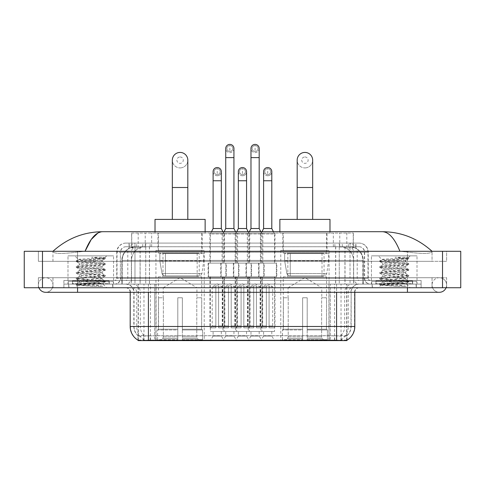 <?xml version="1.0" encoding="UTF-8"?>
<svg xmlns="http://www.w3.org/2000/svg" width="485" height="485" viewBox="0 0 485 485"><rect width="100%" height="100%" fill="white"/><g stroke="black" fill="none" stroke-linecap="round" stroke-linejoin="round"><path stroke-width="0.36" stroke-dasharray="2.42 1.82" d="M329.072 250.381L280.773 250.381L329.072 250.381L329.072 340.597L280.773 340.597L329.072 340.597M280.773 250.381L280.773 340.597M204.227 250.381L155.927 250.381L204.227 250.381L204.227 340.597L155.927 340.597L204.227 340.597M155.927 250.381L155.927 340.597M213.109 331.485L221.312 331.485L213.109 331.485L213.109 336.044L221.312 336.044L224.046 340.597L210.375 340.597L224.046 340.597M221.312 331.485L221.312 336.044L213.109 336.044L210.375 340.597M238.353 331.485L246.556 331.485L238.353 331.485L238.353 336.044L246.556 336.044L249.29 340.597L235.619 340.597L249.29 340.597M246.556 331.485L246.556 336.044L238.353 336.044L235.619 340.597M263.597 331.485L271.8 331.485L263.597 331.485L263.597 336.044L271.8 336.044L274.534 340.597L260.863 340.597L274.534 340.597M271.8 331.485L271.8 336.044L263.597 336.044L260.863 340.597M225.731 331.485L233.934 331.485L225.731 331.485L225.731 336.044L233.934 336.044L236.668 340.597L222.997 340.597L236.668 340.597M233.934 331.485L233.934 336.044L225.731 336.044L222.997 340.597M250.975 331.485L259.178 331.485L250.975 331.485L250.975 336.044L259.178 336.044L261.912 340.597L248.241 340.597L261.912 340.597M259.178 331.485L259.178 336.044L250.975 336.044L248.241 340.597M274.989 233.067L260.409 233.067L274.989 233.067L274.989 263.143L260.409 263.143L274.989 263.143M260.409 233.067L260.409 263.143M249.745 233.067L235.164 233.067L249.745 233.067L249.745 263.143L235.164 263.143L249.745 263.143M235.164 233.067L235.164 263.143M224.5 233.067L209.92 233.067L224.5 233.067L224.5 263.143L209.92 263.143L224.5 263.143M209.92 233.067L209.92 263.143M262.834 233.067L247.32 233.067L262.834 233.067L262.834 263.143L247.32 263.143L262.834 263.143M247.32 233.067L247.32 263.143M237.589 233.067L222.075 233.067L237.589 233.067L237.589 263.143L222.075 263.143L237.589 263.143M222.075 233.067L222.075 263.143M226.325 263.143L208.101 263.143L226.325 263.143L226.325 276.808L208.101 276.808L226.325 276.808M208.101 263.143L208.101 276.808M251.569 263.143L233.34 263.143L251.569 263.143L251.569 276.808L233.34 276.808L251.569 276.808M233.34 263.143L233.34 276.808M276.808 263.143L258.584 263.143L276.808 263.143L276.808 276.808L258.584 276.808L276.808 276.808M258.584 263.143L258.584 276.808M238.947 263.143L220.723 263.143L238.947 263.143L238.947 276.808L220.723 276.808L238.947 276.808M220.723 263.143L220.723 276.808M264.186 263.143L245.962 263.143L264.186 263.143L264.186 276.808L245.962 276.808L264.186 276.808M245.962 263.143L245.962 276.808M274.534 276.808L260.863 276.808L274.534 276.808L274.534 331.485L260.863 331.485L274.534 331.485M260.863 276.808L260.863 331.485M249.29 276.808L235.619 276.808L249.29 276.808L249.29 331.485L235.619 331.485L249.29 331.485M235.619 276.808L235.619 331.485M224.046 276.808L210.375 276.808L224.046 276.808L224.046 331.485L210.375 331.485L224.046 331.485M210.375 276.808L210.375 331.485M261.912 276.808L248.241 276.808L261.912 276.808L261.912 331.485L248.241 331.485L261.912 331.485M248.241 276.808L248.241 331.485M236.668 276.808L222.997 276.808L236.668 276.808L236.668 331.485L222.997 331.485L236.668 331.485M222.997 276.808L222.997 331.485M349.115 246.738L344.677 246.738L351.486 246.901C353.201 247.417 353.783 247.738 353.232 247.877L346.805 247.877L343.144 247.095L335.596 246.756L149.404 246.756L141.856 247.095L138.195 247.877L131.768 247.877L131.562 233.067L353.438 233.067L131.562 233.067M350.703 246.792A13.671 13.671 0 0 1 363.144 260.409L363.144 284.101L121.856 284.101L363.144 284.101M131.562 247.793L134.297 246.792L140.323 246.738L135.885 246.738M134.297 246.792A13.671 13.671 0 0 0 121.856 260.409L122.135 284.101M346.842 340.597L138.158 340.597M138.158 340.276L138.158 284.101L346.842 284.101L138.158 284.101M202.178 233.067L157.977 233.067L202.178 233.067L202.178 250.381L157.977 250.381L202.178 250.381M157.977 233.067L157.977 250.381M327.023 233.067L282.822 233.067L327.023 233.067L327.023 250.381L282.822 250.381L327.023 250.381M282.822 233.067L282.822 250.381M353.438 233.067L353.232 247.877L353.232 233.067M140.323 246.738L344.677 246.738M112.872 284.101L68.676 284.101L112.872 284.101L112.872 287.744L68.676 287.744L112.872 287.744M68.676 284.101L68.676 287.744M416.324 284.101L372.128 284.101L416.324 284.101L416.324 287.744L372.128 287.744L416.324 287.744M372.128 284.101L372.128 287.744M113.326 281.367L68.221 281.367L113.326 281.367L113.326 284.101L68.221 284.101L113.326 284.101M68.221 281.367L68.221 284.101M416.779 281.367L371.674 281.367L416.779 281.367L416.779 284.101L371.674 284.101L416.779 284.101M371.674 281.367L371.674 284.101M148.41 335.765L336.59 335.765C342.295 336.432 345.744 336.432 346.933 335.765A12.301 12.301 0 0 0 351.17 326.472L154.679 326.472L154.679 340.185C149.453 340.458 145.93 340.397 144.118 340.003L137.934 340.052L138.067 335.765C139.25 336.432 142.693 336.432 148.41 335.765L148.41 292.303L133.83 292.303L354.814 292.303A4.559 4.559 0 0 1 359.373 287.744L125.627 287.744L359.373 287.744M354.814 326.472L354.535 326.472A15.944 15.708 90 0 1 347.066 340.052L340.882 340.003C339.082 340.397 335.559 340.458 330.321 340.185L330.321 326.472L130.465 326.472A15.944 15.708 -90 0 0 137.934 340.052L138.067 340.234M347.066 340.058L347.066 335.499A12.301 12.113 90 0 0 350.946 326.472L351.17 292.303A8.203 8.203 0 0 1 359.373 284.101L125.627 284.101L359.373 284.101M138.067 335.765A12.301 12.301 0 0 1 133.83 326.472L133.83 292.303C133.345 287.32 130.611 284.586 125.627 284.101M375.772 284.101L412.68 284.101L375.772 284.101L375.772 281.367L412.68 281.367L375.772 281.367M412.68 284.101L412.68 281.367M72.32 284.101L109.228 284.101L72.32 284.101L72.32 281.367L109.228 281.367L72.32 281.367M109.228 284.101L109.228 281.367M421.107 284.101L63.893 284.101L421.107 284.101L421.107 287.744L63.893 287.744L421.107 287.744L421.107 284.101L407.442 284.101L421.107 284.101L421.107 287.744L421.107 280.457L63.893 280.457L421.107 280.457L421.107 284.101M330.321 340.185L154.679 340.185M347.066 335.499L340.882 335.42C339.082 336.008 335.565 336.099 330.321 335.693L154.679 335.693C149.447 336.099 145.924 336.008 144.118 335.42L137.934 335.499A12.301 12.113 -90 0 1 134.054 326.472L351.17 326.472L351.17 292.303L130.186 292.303L154.679 292.303L154.679 287.744M63.893 287.744L63.893 284.101L63.893 287.744L63.893 284.101L407.442 284.101L63.893 284.101L63.893 287.744L407.442 287.744L63.893 287.744M129.046 243.094L355.954 243.094L129.046 243.094L129.046 246.738L355.954 246.738L129.046 246.738M359.142 246.738L125.857 246.738L359.142 246.738A5.468 5.468 0 0 1 364.611 252.206L364.611 278.178L116.746 278.178A2.279 2.279 0 0 1 114.466 280.457L370.534 280.457L114.466 280.457M125.857 243.094L359.142 243.094L125.857 243.094A9.112 9.112 0 0 0 116.746 252.206L364.611 252.206L120.389 252.206L120.389 278.178A5.923 5.923 0 0 1 114.466 284.101L370.534 284.101L114.466 284.101M359.142 243.094A9.112 9.112 0 0 1 368.254 252.206L368.254 278.178L339.264 278.178L339.264 280.457M412.45 280.457L376.002 280.457L412.45 280.457L412.45 284.101L376.002 284.101L412.45 284.101M376.002 280.457L376.002 284.101M108.998 280.457L72.55 280.457L108.998 280.457L108.998 284.101L72.55 284.101L108.998 284.101M72.55 280.457L72.55 284.101M63.893 280.457L63.893 284.101L63.893 280.457M68.9 284.101L112.641 284.101L68.9 284.101L68.9 287.744L112.641 287.744L68.9 287.744M112.641 284.101L112.641 287.744M109.452 284.101L72.089 284.101L109.452 284.101A0.455 0.455 0 0 1 108.998 283.646L72.55 283.646L108.998 283.646L108.998 280.912A0.455 0.455 0 0 1 109.452 280.457L72.089 280.457L109.452 280.457M72.089 284.101A0.455 0.455 0 0 0 72.55 283.646L72.55 280.912A0.455 0.455 0 0 0 72.089 280.457M113.557 280.457L113.557 255.85L113.557 284.101L67.991 284.101L67.991 255.85L113.557 255.85L67.991 255.85L113.557 255.85L67.991 255.85L67.991 280.457L113.557 280.457L67.991 280.457M102.759 286.32L85.663 283.185L102.438 283.464C103.566 284.119 76.775 284.731 77.273 285.295L93.296 286.32L102.759 286.32L83.511 284.95L76.248 283.986L105.293 281.088L76.248 278.196L105.293 275.304L76.248 272.412L105.293 269.514L76.248 266.623L105.293 263.731L76.248 260.839L78.509 259.536C77.345 258.875 105.403 258.269 104.869 257.699L101.711 257.274L91.592 257.274C98.631 258.184 102.141 259.226 102.129 260.409L89.968 260.409L78.509 259.536L74.823 255.85L106.718 255.85L74.823 255.85M76.327 260.748L105.293 257.941L104.851 257.638L106.718 255.85M100.916 283.185C96.236 282.361 78.722 281.549 79.382 280.73C78.685 279.766 102.862 278.796 102.165 277.832C102.862 276.874 78.685 275.904 79.382 274.94C78.685 273.976 102.862 273.013 102.165 272.049C102.862 271.085 78.685 270.115 79.382 269.157C78.685 268.193 102.862 267.223 102.165 266.259L102.165 267.708L105.215 269.424M93.296 286.32L76.248 284.707L105.293 281.815L76.248 278.917L105.293 276.026L76.248 273.134L105.215 270.327L102.165 272.049L102.165 273.498C102.862 272.534 78.685 271.564 79.382 270.6C78.685 269.636 102.862 268.672 102.165 267.708C102.862 266.744 78.685 265.78 79.382 264.816L76.327 266.532M105.215 270.327L98.037 269.278L83.511 268.308L76.248 267.344L105.215 264.543L102.165 266.259C102.862 265.301 78.685 264.331 79.382 263.367L79.382 264.816C78.685 263.852 102.862 262.882 102.165 261.924L105.215 263.64M105.215 264.543L98.037 263.488L76.327 261.651L79.382 263.367C78.685 262.403 102.862 261.439 102.165 260.475L102.165 261.924C101.377 261.421 97.315 260.918 89.968 260.409M105.215 276.117L102.165 277.832L102.165 279.281C102.862 278.317 78.685 277.353 79.382 276.389C78.685 275.425 102.862 274.455 102.165 273.498L105.215 275.213M76.327 267.435L79.485 269.272L79.382 270.6L76.327 272.321M85.663 283.185C81.68 282.858 79.582 282.519 79.382 282.173C78.685 281.209 102.862 280.245 102.165 279.281L105.215 280.997M76.327 273.225L79.485 275.056L79.382 276.389L76.327 278.105M76.327 279.008L79.485 280.845L79.382 282.173L76.327 283.895M76.327 261.651L83.511 260.597L105.215 258.754L102.129 260.409M105.215 281.9L102.408 283.537L106.718 287.744L74.823 287.744L106.718 287.744M76.327 284.798L77.297 285.356L74.823 287.744M105.215 257.856L101.711 257.274M105.215 258.754L91.592 257.274M372.359 284.101L416.1 284.101L372.359 284.101L372.359 287.744L416.1 287.744L372.359 287.744M416.1 284.101L416.1 287.744M412.911 284.101L375.548 284.101L412.911 284.101A0.455 0.455 0 0 1 412.45 283.646L376.002 283.646L412.45 283.646L412.45 280.912A0.455 0.455 0 0 1 412.911 280.457L375.548 280.457L412.911 280.457M375.548 284.101A0.455 0.455 0 0 0 376.002 283.646L376.002 280.912A0.455 0.455 0 0 0 375.548 280.457M417.009 280.457L417.009 255.85L417.009 284.101L371.443 284.101L371.443 255.85L417.009 255.85L371.443 255.85L417.009 255.85L371.443 255.85L371.443 280.457L417.009 280.457L371.443 280.457M406.212 286.32L389.115 283.185L405.89 283.464C407.024 284.119 380.228 284.731 380.725 285.295L396.748 286.32L406.212 286.32L386.963 284.95L379.707 283.986L408.752 281.088L379.707 278.196L408.752 275.304L379.707 272.412L408.752 269.514L379.707 266.623L408.752 263.731L379.707 260.839L381.962 259.536C380.798 258.875 408.855 258.269 408.328 257.699L405.163 257.274L395.051 257.274C402.083 258.184 405.593 259.226 405.581 260.409L393.42 260.409L381.962 259.536L378.282 255.85L410.177 255.85L378.282 255.85M379.785 260.748L408.752 257.941L408.303 257.638L410.177 255.85M404.369 283.185C399.688 282.361 382.18 281.549 382.835 280.73C382.138 279.766 406.315 278.796 405.618 277.832C406.315 276.874 382.138 275.904 382.835 274.94C382.138 273.976 406.315 273.013 405.618 272.049C406.315 271.085 382.138 270.115 382.835 269.157C382.138 268.193 406.315 267.223 405.618 266.259L405.618 267.708L408.673 269.424M396.748 286.32L379.707 284.707L408.752 281.815L379.707 278.917L408.752 276.026L379.707 273.134L408.673 270.327L405.618 272.049L405.618 273.498C406.315 272.534 382.138 271.564 382.835 270.6C382.138 269.636 406.315 268.672 405.618 267.708C406.315 266.744 382.138 265.78 382.835 264.816L379.785 266.532M408.673 270.327L401.489 269.278L386.963 268.308L379.707 267.344L408.673 264.543L405.618 266.259C406.315 265.301 382.138 264.331 382.835 263.367L382.835 264.816C382.138 263.852 406.315 262.882 405.618 261.924L408.673 263.64M408.673 264.543L401.489 263.488L379.785 261.651L382.835 263.367C382.138 262.403 406.315 261.439 405.618 260.475L405.618 261.924C404.836 261.421 400.768 260.918 393.42 260.409M408.673 276.117L405.618 277.832L405.618 279.281C406.315 278.317 382.138 277.353 382.835 276.389C382.138 275.425 406.315 274.455 405.618 273.498L408.673 275.213M379.785 267.435L382.938 269.272L382.835 270.6L379.785 272.321M389.115 283.185C385.132 282.858 383.041 282.519 382.835 282.173C382.138 281.209 406.315 280.245 405.618 279.281L408.673 280.997M379.785 273.225L382.938 275.056L382.835 276.389L379.785 278.105M379.785 279.008L382.938 280.845L382.835 282.173L379.785 283.895M379.785 261.651L386.963 260.597L408.673 258.754L405.581 260.409M408.673 281.9L405.86 283.537L410.177 287.744L378.282 287.744L410.177 287.744M379.785 284.798L380.755 285.356L378.282 287.744M408.673 257.856L405.163 257.274M408.673 258.754L395.051 257.274M180.081 167.913A7.748 7.748 0 0 0 187.822 160.165A7.748 7.748 0 0 1 180.081 167.913A7.748 7.748 0 0 0 187.822 160.165A7.748 7.748 0 0 0 180.081 152.423A7.748 7.748 0 0 0 172.333 160.165A7.748 7.748 0 0 0 180.081 167.913A7.748 7.748 0 0 1 172.333 160.165M180.081 156.976A3.189 3.189 0 0 1 183.269 160.165A3.189 3.189 0 0 1 180.081 163.354A3.189 3.189 0 0 1 176.886 160.165A3.189 3.189 0 0 1 180.081 156.976M172.333 219.402L187.822 219.402L172.333 219.402M163.221 297.766L163.221 287.744L196.934 287.744L180.081 277.614L163.221 287.744L196.934 287.744L196.934 297.766M196.783 336.923L196.783 297.766L196.783 336.923L197.456 338.53L199.535 340.597L182.354 340.597L201.645 340.597L182.354 340.597L182.354 339.688L202.56 339.688L182.354 339.688L182.354 329.939L202.56 329.939L182.354 329.939L182.354 329.206L201.827 329.206L182.354 329.206L182.354 340.597L201.645 340.597L202.56 339.688L202.56 329.939L201.602 329.206L201.718 297.766L201.602 329.206L202.56 329.939L202.56 339.688L201.645 340.597L199.535 340.597L197.456 338.53L196.783 336.923L182.354 336.923L182.354 340.597L182.354 297.766L182.354 336.923L196.783 336.923M177.801 297.766L182.354 297.766L177.801 297.766L177.801 329.206L158.553 329.206L177.801 329.206L177.801 297.766L177.801 336.923L177.801 297.766L182.354 297.766L182.354 329.206L182.354 297.766L177.801 297.766M163.372 297.766L163.372 336.923L162.699 338.53L160.62 340.597L177.801 340.597L177.801 336.923L177.801 340.597L158.51 340.597L177.801 340.597L177.801 339.688L177.801 340.597L158.51 340.597L157.595 339.688L177.801 339.688L157.595 339.688L157.595 329.939L177.801 329.939L177.801 339.688L177.801 329.939L157.595 329.939L158.328 329.206L177.801 329.206L177.801 329.939L177.801 329.206L158.328 329.206L158.553 297.766L158.553 329.206L157.595 329.939L157.595 339.688L158.51 340.597L160.62 340.597L162.699 338.53L163.372 336.923L163.372 297.766L158.437 297.766L163.372 297.766M158.437 276.808L201.718 276.808L158.437 276.808L158.437 297.766M201.718 276.808L201.718 297.766M162.99 253.115L197.165 253.115L162.99 253.115L162.99 276.808L197.165 276.808L162.99 276.808M197.165 253.115L197.165 276.808M158.437 233.067L201.718 233.067L158.437 233.067L158.437 253.115L201.718 253.115L158.437 253.115M201.718 233.067L201.718 253.115M155.018 231.703L155.018 233.067L205.137 233.067L155.018 233.067M205.137 231.703L205.137 233.067M155.018 219.402L205.137 219.402M201.602 297.766L196.783 297.766L201.602 297.766M203.773 253.57L159.832 253.57L203.773 253.57L203.773 260.863L159.832 260.863L159.832 253.57L159.832 260.863L162.026 273.558C162.566 275.122 163.7 275.904 165.415 275.898L199.214 275.898L165.415 275.898L165.421 253.57L165.415 275.898C163.706 275.904 162.572 275.128 162.026 273.558L159.832 260.863L203.773 260.863L201.924 273.558L162.026 273.558L201.924 273.558C200.748 275.529 199.844 276.311 199.22 275.898L199.214 253.57L165.421 253.57L199.214 253.57M304.919 167.913A7.748 7.748 0 0 0 312.667 160.165A7.748 7.748 0 0 1 304.919 167.913A7.748 7.748 0 0 0 312.667 160.165A7.748 7.748 0 0 0 304.919 152.423A7.748 7.748 0 0 0 297.178 160.165A7.748 7.748 0 0 0 304.919 167.913A7.748 7.748 0 0 1 297.178 160.165M304.919 156.976A3.189 3.189 0 0 1 308.114 160.165A3.189 3.189 0 0 1 304.919 163.354A3.189 3.189 0 0 1 301.731 160.165A3.189 3.189 0 0 1 304.919 156.976M297.178 219.402L312.667 219.402L297.178 219.402M288.066 297.766L288.066 287.744L321.779 287.744L304.919 277.614L288.066 287.744L321.779 287.744L321.779 297.766M321.628 336.923L321.628 297.766L321.628 336.923L322.301 338.53L324.38 340.597L307.199 340.597L326.49 340.597L307.199 340.597L307.199 339.688L327.405 339.688L307.199 339.688L307.199 329.939L327.405 329.939L307.199 329.939L307.199 329.206L326.672 329.206L307.199 329.206L307.199 340.597L326.49 340.597L327.405 339.688L327.405 329.939L326.447 329.206L326.563 297.766L326.447 329.206L327.405 329.939L327.405 339.688L326.49 340.597L324.38 340.597L322.301 338.53L321.628 336.923L307.199 336.923L307.199 340.597L307.199 297.766L307.199 336.923L321.628 336.923M302.646 297.766L307.199 297.766L302.646 297.766L302.646 329.206L283.398 329.206L302.646 329.206L302.646 297.766L302.646 336.923L302.646 297.766L307.199 297.766L307.199 329.206L307.199 297.766L302.646 297.766M288.217 297.766L288.217 336.923L287.544 338.53L285.465 340.597L302.646 340.597L302.646 336.923L302.646 340.597L283.355 340.597L302.646 340.597L302.646 339.688L302.646 340.597L283.355 340.597L282.44 339.688L302.646 339.688L282.44 339.688L282.44 329.939L302.646 329.939L302.646 339.688L302.646 329.939L282.44 329.939L283.173 329.206L302.646 329.206L302.646 329.939L302.646 329.206L283.173 329.206L283.398 297.766L283.398 329.206L282.44 329.939L282.44 339.688L283.355 340.597L285.465 340.597L287.544 338.53L288.217 336.923L288.217 297.766L283.282 297.766L288.217 297.766M283.282 276.808L326.563 276.808L283.282 276.808L283.282 297.766M326.563 276.808L326.563 297.766M287.835 253.115L322.01 253.115L287.835 253.115L287.835 276.808L322.01 276.808L287.835 276.808M322.01 253.115L322.01 276.808M283.282 233.067L326.563 233.067L283.282 233.067L283.282 253.115L326.563 253.115L283.282 253.115M326.563 233.067L326.563 253.115M279.863 231.703L279.863 233.067L329.982 233.067L279.863 233.067M329.982 231.703L329.982 233.067M279.863 219.402L329.982 219.402M326.447 297.766L321.628 297.766L326.447 297.766M328.618 253.57L284.671 253.57L328.618 253.57L328.618 260.863L284.671 260.863L284.671 253.57L284.671 260.863L286.871 273.558C287.411 275.122 288.545 275.904 290.26 275.898L324.059 275.898L290.26 275.898L290.266 253.57L290.26 275.898C288.545 275.904 287.417 275.128 286.871 273.558L284.671 260.863L328.618 260.863L326.769 273.558L286.871 273.558L326.769 273.558C325.593 275.529 324.689 276.311 324.065 275.898L324.059 253.57L290.266 253.57L324.059 253.57M229.835 151.465A2.965 2.965 0 0 1 226.871 148.501A2.965 2.965 0 0 1 229.835 145.542A2.965 2.965 0 0 1 232.794 148.501A2.965 2.965 0 0 1 229.835 151.465A2.965 2.965 0 0 1 226.871 148.501A2.965 2.965 0 0 1 229.835 145.542A2.965 2.965 0 0 1 232.794 148.501A2.965 2.965 0 0 1 229.835 151.465L229.835 145.542A2.965 2.965 0 0 1 232.794 148.501A2.965 2.965 0 0 1 229.835 151.465M237.123 276.808L222.542 276.808L237.123 276.808L237.123 327.842L231.2 327.842L231.2 285.92L228.465 285.92L228.465 327.842L222.542 327.842L228.465 327.842L222.997 327.842L228.465 327.842L228.465 326.017L224.822 326.017L224.822 286.835L228.465 286.835L228.465 285.92L231.2 285.92L231.2 286.835L231.2 285.92L228.465 285.92L228.465 327.842L228.465 285.92L231.2 285.92L231.2 327.842L231.2 286.835L234.843 286.835L231.2 286.835L231.2 327.842L237.123 327.842M222.542 276.808L222.542 327.842M236.668 327.842L231.2 327.842L236.668 327.842L234.843 326.017L231.2 326.017L234.843 326.017L234.843 286.835L229.835 283.822L224.822 286.835L228.465 286.835L228.465 326.017L224.822 326.017L222.997 327.842M224.137 231.703L222.997 233.982L236.668 233.982L236.668 263.143L222.997 263.143L236.668 263.143M235.528 231.703L236.668 233.982L222.997 233.982L222.997 263.143M233.934 148.501A4.098 4.098 0 0 1 229.575 152.593A4.098 4.098 0 0 1 225.731 148.501A4.098 4.098 0 0 1 229.835 144.403A4.098 4.098 0 0 1 233.934 148.501A4.098 4.098 0 0 1 229.835 152.605A4.098 4.098 0 0 1 225.731 148.501M221.178 276.808L238.493 276.808L221.178 276.808L221.178 263.143L221.178 276.808M238.493 263.143L221.178 263.143L238.493 263.143L238.493 276.808L238.493 263.143M233.934 228.514L225.731 228.514M255.074 151.465A2.965 2.965 0 0 1 252.115 148.501A2.965 2.965 0 0 1 255.074 145.542A2.965 2.965 0 0 1 258.038 148.501A2.965 2.965 0 0 1 255.074 151.465A2.965 2.965 0 0 1 252.115 148.501A2.965 2.965 0 0 1 255.074 145.542A2.965 2.965 0 0 1 258.038 148.501A2.965 2.965 0 0 1 255.074 151.465L255.074 145.542A2.965 2.965 0 0 1 258.038 148.501A2.965 2.965 0 0 1 255.074 151.465M262.367 276.808L247.786 276.808L262.367 276.808L262.367 327.842L256.444 327.842L256.444 285.92L253.71 285.92L253.71 327.842L247.786 327.842L253.71 327.842L248.241 327.842L253.71 327.842L253.71 326.017L250.066 326.017L250.066 286.835L253.71 286.835L253.71 285.92L256.444 285.92L256.444 286.835L256.444 285.92L253.71 285.92L253.71 327.842L253.71 285.92L256.444 285.92L256.444 327.842L256.444 286.835L260.087 286.835L256.444 286.835L256.444 327.842L262.367 327.842M247.786 276.808L247.786 327.842M261.912 327.842L256.444 327.842L261.912 327.842L260.087 326.017L256.444 326.017L260.087 326.017L260.087 286.835L255.074 283.822L250.066 286.835L253.71 286.835L253.71 326.017L250.066 326.017L248.241 327.842M249.381 231.703L248.241 233.982L261.912 233.982L261.912 263.143L248.241 263.143L261.912 263.143M260.772 231.703L261.912 233.982L248.241 233.982L248.241 263.143M259.178 148.501A4.098 4.098 0 0 1 254.819 152.593A4.098 4.098 0 0 1 250.975 148.501A4.098 4.098 0 0 1 255.074 144.403A4.098 4.098 0 0 1 259.178 148.501A4.098 4.098 0 0 1 255.074 152.605A4.098 4.098 0 0 1 250.975 148.501M246.416 276.808L263.731 276.808L246.416 276.808L246.416 263.143L246.416 276.808M263.731 263.143L246.416 263.143L263.731 263.143L263.731 276.808L263.731 263.143M259.178 228.514L250.975 228.514M217.213 174.612A2.965 2.965 0 0 1 214.249 171.648A2.965 2.965 0 0 1 217.213 168.689A2.965 2.965 0 0 1 220.172 171.648A2.965 2.965 0 0 1 217.213 174.612A2.965 2.965 0 0 1 214.249 171.648A2.965 2.965 0 0 1 217.213 168.689A2.965 2.965 0 0 1 220.172 171.648A2.965 2.965 0 0 1 217.213 174.612L217.213 168.689A2.965 2.965 0 0 1 220.172 171.648A2.965 2.965 0 0 1 217.213 174.612M224.5 276.808L209.92 276.808L224.5 276.808L224.5 327.842L218.577 327.842L218.577 285.92L215.843 285.92L215.843 327.842L209.92 327.842L215.843 327.842L210.375 327.842L215.843 327.842L215.843 326.017L212.2 326.017L212.2 286.835L215.843 286.835L215.843 285.92L218.577 285.92L218.577 286.835L218.577 285.92L215.843 285.92L215.843 327.842L215.843 285.92L218.577 285.92L218.577 327.842L218.577 286.835L222.227 286.835L218.577 286.835L218.577 327.842L224.5 327.842M209.92 276.808L209.92 327.842M224.046 327.842L218.577 327.842L224.046 327.842L222.227 326.017L218.577 326.017L222.227 326.017L222.227 286.835L217.213 283.822L212.2 286.835L215.843 286.835L215.843 326.017L212.2 326.017L210.375 327.842M211.515 231.703L210.375 233.982L224.046 233.982L224.046 263.143L210.375 263.143L224.046 263.143M222.906 231.703L224.046 233.982L210.375 233.982L210.375 263.143M217.213 175.752A4.098 4.098 0 0 0 221.312 171.648A4.098 4.098 0 0 1 216.953 175.74A4.098 4.098 0 0 1 213.109 171.648A4.098 4.098 0 0 1 217.213 167.549A4.098 4.098 0 0 1 221.312 171.648A4.098 4.098 0 0 1 217.213 175.752A4.098 4.098 0 0 1 213.109 171.648M208.556 276.808L225.871 276.808L208.556 276.808L208.556 263.143L208.556 276.808M225.871 263.143L208.556 263.143L225.871 263.143L225.871 276.808L225.871 263.143M221.312 228.514L213.109 228.514M242.451 174.612A2.965 2.965 0 0 1 239.493 171.648A2.965 2.965 0 0 1 242.451 168.689A2.965 2.965 0 0 1 245.416 171.648A2.965 2.965 0 0 1 242.451 174.612A2.965 2.965 0 0 1 239.493 171.648A2.965 2.965 0 0 1 242.451 168.689A2.965 2.965 0 0 1 245.416 171.648A2.965 2.965 0 0 1 242.451 174.612L242.451 168.689A2.965 2.965 0 0 1 245.416 171.648A2.965 2.965 0 0 1 242.451 174.612M249.745 276.808L235.164 276.808L249.745 276.808L249.745 327.842L243.822 327.842L243.822 285.92L241.087 285.92L241.087 327.842L235.164 327.842L241.087 327.842L235.619 327.842L241.087 327.842L241.087 326.017L237.444 326.017L237.444 286.835L241.087 286.835L241.087 285.92L243.822 285.92L243.822 286.835L243.822 285.92L241.087 285.92L241.087 327.842L241.087 285.92L243.822 285.92L243.822 327.842L243.822 286.835L247.465 286.835L243.822 286.835L243.822 327.842L249.745 327.842M235.164 276.808L235.164 327.842M249.29 327.842L243.822 327.842L249.29 327.842L247.465 326.017L243.822 326.017L247.465 326.017L247.465 286.835L242.451 283.822L237.444 286.835L241.087 286.835L241.087 326.017L237.444 326.017L235.619 327.842M236.759 231.703L235.619 233.982L249.29 233.982L249.29 263.143L235.619 263.143L249.29 263.143M248.15 231.703L249.29 233.982L235.619 233.982L235.619 263.143M242.451 175.752A4.098 4.098 0 0 0 246.556 171.648A4.098 4.098 0 0 1 242.197 175.74A4.098 4.098 0 0 1 238.353 171.648A4.098 4.098 0 0 1 242.451 167.549A4.098 4.098 0 0 1 246.556 171.648A4.098 4.098 0 0 1 242.451 175.752A4.098 4.098 0 0 1 238.353 171.648M233.8 276.808L251.109 276.808L233.8 276.808L233.8 263.143L233.8 276.808M251.109 263.143L233.8 263.143L251.109 263.143L251.109 276.808L251.109 263.143M246.556 228.514L238.353 228.514M267.696 174.612A2.965 2.965 0 0 1 264.737 171.648A2.965 2.965 0 0 1 267.696 168.689A2.965 2.965 0 0 1 270.66 171.648A2.965 2.965 0 0 1 267.696 174.612A2.965 2.965 0 0 1 264.737 171.648A2.965 2.965 0 0 1 267.696 168.689A2.965 2.965 0 0 1 270.66 171.648A2.965 2.965 0 0 1 267.696 174.612L267.696 168.689A2.965 2.965 0 0 1 270.66 171.648A2.965 2.965 0 0 1 267.696 174.612M274.989 276.808L260.409 276.808L274.989 276.808L274.989 327.842L269.066 327.842L269.066 285.92L266.332 285.92L266.332 327.842L260.409 327.842L266.332 327.842L260.863 327.842L266.332 327.842L266.332 326.017L262.682 326.017L262.682 286.835L266.332 286.835L266.332 285.92L269.066 285.92L269.066 286.835L269.066 285.92L266.332 285.92L266.332 327.842L266.332 285.92L269.066 285.92L269.066 327.842L269.066 286.835L272.709 286.835L269.066 286.835L269.066 327.842L274.989 327.842M260.409 276.808L260.409 327.842M274.528 327.842L269.066 327.842L274.528 327.842L272.709 326.017L269.066 326.017L272.709 326.017L272.709 286.835L267.696 283.822L262.682 286.835L266.332 286.835L266.332 326.017L262.682 326.017L260.863 327.842M262.003 231.703L260.863 233.982L274.534 233.982L274.534 263.143L260.863 263.143L274.534 263.143M273.394 231.703L274.534 233.982L260.863 233.982L260.863 263.143M267.696 175.752A4.098 4.098 0 0 0 271.8 171.648A4.098 4.098 0 0 1 267.441 175.74A4.098 4.098 0 0 1 263.597 171.648A4.098 4.098 0 0 1 267.696 167.549A4.098 4.098 0 0 1 271.8 171.648A4.098 4.098 0 0 1 267.696 175.752A4.098 4.098 0 0 1 263.597 171.648M259.038 276.808L276.353 276.808L259.038 276.808L259.038 263.143L259.038 276.808M276.353 263.143L259.038 263.143L276.353 263.143L276.353 276.808L276.353 263.143M271.8 228.514L263.597 228.514M407.442 287.744L407.442 277.723L407.442 287.744L407.442 277.723L77.558 277.723L439.337 277.723A7.293 7.293 0 0 1 446.091 287.744A7.293 7.293 0 0 0 446.624 285.01A7.293 7.293 0 0 1 446.091 287.744A7.293 7.293 0 0 0 439.337 277.723A7.293 7.293 0 0 0 432.044 285.01A7.293 7.293 0 0 1 439.337 277.723L407.442 277.723L446.624 277.723L446.624 287.744L52.956 287.744L446.624 287.744L446.624 277.723L38.376 277.723L38.376 287.744L407.442 287.744L38.376 287.744L38.376 277.723L407.442 277.723L407.442 292.303L407.442 285.01L407.442 292.303L77.558 292.303L77.558 277.723L52.956 277.723L77.558 277.723L77.558 287.744M77.558 292.303L45.663 292.303A7.293 7.293 0 0 0 52.956 285.01A7.293 7.293 0 0 0 45.663 277.723A7.293 7.293 0 0 0 38.909 287.744A7.293 7.293 0 0 1 38.376 285.01A7.293 7.293 0 0 0 38.909 287.744M45.663 292.303A7.293 7.293 0 0 0 52.956 285.01A7.293 7.293 0 0 1 45.663 292.303A7.293 7.293 0 0 0 52.956 285.01A7.293 7.293 0 0 0 45.663 277.723A7.293 7.293 0 0 0 38.376 285.01M407.442 292.303L439.337 292.303A7.293 7.293 0 0 1 432.044 285.01A7.293 7.293 0 0 0 439.337 292.303A7.293 7.293 0 0 1 432.044 285.01M371.443 284.101L417.009 284.101M67.991 284.101L113.557 284.101M135.588 246.738L349.582 246.738L135.588 246.738A13.671 13.671 0 0 0 121.917 260.409L140.141 260.409L140.141 284.101L121.917 284.101L363.253 284.101L140.141 284.101M349.582 246.738A13.671 13.671 0 0 1 363.253 260.409L363.253 284.101M432.044 251.297C417.773 238.408 401.198 231.872 382.319 231.703L102.681 231.703C83.875 231.848 67.294 238.377 52.956 251.297L52.956 251.703C54.411 253.891 62.607 253.994 77.558 252.024L85.069 251.297L399.931 251.297L407.442 252.024C422.362 253.994 430.565 253.891 432.044 251.703L432.044 251.297L432.044 251.703C430.589 253.891 422.393 253.994 407.442 252.024L399.931 251.297L85.069 251.297L77.558 252.024C62.638 253.994 54.435 253.891 52.956 251.703L52.956 251.297M460.75 251.297L460.75 287.744L24.25 287.744L24.25 251.297L460.75 251.297M77.558 251.297L407.442 251.297L77.558 251.297L77.558 261.318L446.624 261.318L446.624 251.297L407.442 251.297L446.624 251.297L446.624 261.318L38.376 261.318L38.376 251.297L38.376 261.318L407.442 261.318L52.956 261.318L77.558 261.318L77.558 251.297M432.044 277.723L432.044 287.744L432.044 277.723M52.956 277.723L52.956 287.744L52.956 277.723M432.044 261.318L407.442 261.318L432.044 261.318L432.044 251.703L432.044 261.318M52.956 261.318L52.956 251.703L52.956 261.318M382.319 231.703C388.831 231.897 394.705 238.426 399.931 251.297M97.952 232.982L102.681 231.703M165.415 275.898L199.22 275.898L165.415 275.898M290.26 275.898L324.065 275.898L290.26 275.898M131.768 247.877L131.768 233.067M133.514 246.901A13.671 13.459 -90 0 0 122.135 260.409L363.144 260.409L344.92 260.409L344.92 284.101M362.865 284.101L362.865 260.409A13.671 13.459 90 0 0 351.486 246.901M140.08 246.738L140.08 260.409L121.856 260.409L121.856 284.101M138.346 340.597L138.346 284.101M335.596 246.756L335.596 284.101M343.144 247.095A13.671 13.459 90 0 1 353.547 260.409L353.547 284.101M149.404 246.756L149.404 284.101M141.856 247.095A13.671 13.459 -90 0 0 131.453 260.409L131.453 284.101M344.92 246.738L344.92 260.409L140.08 260.409L140.08 284.101M156.085 340.597L156.085 284.101M143.972 340.597L143.972 284.101M328.915 340.597L328.915 284.101M341.028 340.597L341.028 284.101M346.654 340.597L346.654 284.101M334.541 340.149L334.541 284.101M150.459 340.149L150.459 284.101M145.227 246.768L145.227 233.067M138.195 247.877L138.195 233.067M151.653 246.768L151.653 233.067M333.347 246.768L333.347 233.067M346.805 247.877L346.805 233.067M339.773 246.768L339.773 233.067M150.235 340.149L150.235 335.644M340.882 340.003A15.944 15.708 90 0 0 348.272 326.472L330.321 326.472L330.321 292.303L350.946 292.303A8.203 8.075 -90 0 1 359.027 284.101M336.59 287.744L336.59 292.303L148.41 292.303L148.41 287.744M354.814 292.303L336.59 292.303L336.59 335.765M125.973 287.744A4.559 4.486 90 0 1 130.465 292.303L130.186 326.472M132.241 287.744A4.559 4.486 90 0 1 136.728 292.303L136.728 326.472A15.944 15.708 -90 0 0 144.118 340.003M359.027 287.744A4.559 4.486 -90 0 0 354.535 292.303L354.535 326.472L348.272 326.472L348.272 292.303A4.559 4.486 -90 0 1 352.759 287.744M144.118 335.42A12.301 12.113 -90 0 1 140.317 326.472L154.679 326.472L154.679 335.693M330.321 335.693L330.321 287.744M340.882 335.42A12.301 12.113 90 0 0 344.683 326.472L344.683 292.303A8.203 8.075 -90 0 1 352.759 284.101M132.241 284.101A8.203 8.075 90 0 1 140.317 292.303L140.317 326.472L134.054 326.472L134.054 292.303A8.203 8.075 90 0 0 125.973 284.101M154.679 284.101L154.679 326.472L154.679 292.303L330.321 292.303L330.321 284.101M148.41 284.101L148.41 292.303M336.59 284.101L336.59 292.303M329.145 340.149L329.145 335.644M155.855 340.149L155.855 335.644M341.258 339.936L341.258 335.323M346.884 339.936L346.884 335.323M143.742 339.936L143.742 335.323M138.116 339.936L138.116 335.323M334.765 340.149L334.765 335.644M142.717 246.738L142.717 243.094M339.264 243.094L339.264 252.206L368.254 252.206L350.031 252.206L350.031 246.738M145.736 243.094L145.736 278.178L120.613 278.178A5.923 5.832 90 0 1 114.775 284.101M134.969 280.457L134.969 278.178L350.031 278.178L350.031 252.206L350.031 278.178L364.611 278.178C364.962 281.773 366.933 283.749 370.534 284.101M350.031 243.094L350.031 252.206L116.746 252.206L116.746 278.178L368.254 278.178C368.376 279.548 369.14 280.306 370.534 280.457M125.857 246.738C123.475 246.847 121.783 247.987 120.789 250.151L120.389 252.206L120.389 278.178L134.969 278.178L134.969 243.094M370.225 280.457A2.279 2.243 -90 0 1 367.982 278.178L367.982 252.206A9.112 8.973 90 0 0 359.003 243.094M77.558 280.457L77.558 284.101L77.558 280.457M407.442 280.457L407.442 284.101L407.442 280.457M136.764 243.094A9.112 8.973 -90 0 0 127.785 252.206L127.785 278.178A2.279 2.243 90 0 1 125.542 280.457M125.997 243.094A9.112 8.973 -90 0 0 117.018 252.206L117.018 278.178A2.279 2.243 90 0 1 114.775 280.457M348.236 243.094A9.112 8.973 90 0 1 357.215 252.206L357.215 278.178A2.279 2.243 -90 0 0 359.458 280.457M125.997 246.738A5.468 5.383 -90 0 0 120.613 252.206L339.264 252.206L339.264 278.178L145.736 278.178L145.736 280.457M350.031 280.457L350.031 284.101M145.736 246.738L145.736 284.101M136.764 246.738A5.468 5.383 -90 0 0 131.374 252.206L131.374 278.178A5.923 5.832 90 0 1 125.542 284.101M134.969 246.738L134.969 284.101M359.003 246.738A5.468 5.383 90 0 1 364.387 252.206L364.387 278.178A5.923 5.832 -90 0 0 370.225 284.101M348.236 246.738A5.468 5.383 90 0 1 353.626 252.206L353.626 278.178A5.923 5.832 -90 0 0 359.458 284.101M339.264 246.738L339.264 284.101M129.259 246.738L129.259 243.094M136.649 246.738L136.649 243.094M150.107 246.738L150.107 243.094M334.892 246.738L334.892 243.094M348.351 246.738L348.351 243.094M355.741 246.738L355.741 243.094M342.283 246.738L342.283 243.094M108.998 280.912L72.55 280.912L108.998 280.912M412.45 280.912L376.002 280.912L412.45 280.912M187.822 187.507L172.333 187.507M163.372 336.923L177.801 336.923L163.372 336.923M197.456 338.53L182.354 338.53L197.456 338.53M162.699 338.53L177.801 338.53L162.699 338.53M312.667 187.507L297.178 187.507M288.217 336.923L302.646 336.923L288.217 336.923M322.301 338.53L307.199 338.53L322.301 338.53M287.544 338.53L302.646 338.53L287.544 338.53M233.934 157.613L225.731 157.613M259.178 157.613L250.975 157.613M221.312 180.76L213.109 180.76M246.556 180.76L238.353 180.76M271.8 180.76L263.597 180.76M135.654 246.738A13.671 13.459 -90 0 0 122.196 260.409L121.917 284.101M345.023 246.738L345.023 260.409L363.253 260.409L362.974 284.101M140.141 246.738L140.141 260.409L345.023 260.409L345.023 284.101M442.526 251.297L442.526 287.744M42.474 251.297L42.474 287.744M407.442 261.318L407.442 251.297L407.442 261.318M77.558 261.318L77.558 252.024L77.558 261.318M349.515 246.738A13.671 13.459 -90 0 1 362.974 260.409L353.656 260.409L353.656 284.101M340.191 246.738A13.671 13.459 90 0 1 353.656 260.409L335.705 260.409L335.705 284.101M335.705 246.738L335.705 260.409L149.465 260.409L149.465 284.101M149.465 246.738L149.465 260.409L131.514 260.409L131.514 284.101M144.973 246.738A13.671 13.459 90 0 0 131.514 260.409L122.196 260.409L122.196 284.101M346.842 340.276L346.842 284.101M130.186 292.303C129.913 289.533 128.398 288.017 125.627 287.744M355.954 246.738L355.954 243.094M76.248 283.986L76.248 284.707M105.293 281.088L105.293 281.815M76.248 278.196L76.248 278.917M105.293 275.304L105.293 276.026M76.248 272.412L76.248 273.134M105.293 269.514L105.293 270.242M76.248 266.623L76.248 267.344M105.293 263.731L105.293 264.452M76.248 260.839L76.248 261.56M105.293 257.941L105.293 258.669M379.707 283.986L379.707 284.707M408.752 281.088L408.752 281.815M379.707 278.196L379.707 278.917M408.752 275.304L408.752 276.026M379.707 272.412L379.707 273.134M408.752 269.514L408.752 270.242M379.707 266.623L379.707 267.344M408.752 263.731L408.752 264.452M379.707 260.839L379.707 261.56M408.752 257.941L408.752 258.669M77.558 277.723L45.663 277.723L77.558 277.723"/><path stroke-width="0.73" d="M346.842 340.276L346.842 340.597L138.158 340.597L138.158 340.276M130.186 292.303L130.186 326.472A15.944 15.944 0 0 0 138.067 340.234C139.25 340.688 142.693 340.688 148.41 340.234L336.59 340.234C342.295 340.688 345.744 340.688 346.933 340.234A15.944 15.944 0 0 0 354.814 326.472L354.814 292.303M172.333 219.402L172.333 160.165A7.748 7.748 0 0 1 180.081 152.423A7.748 7.748 0 0 1 187.822 160.165A7.748 7.748 0 0 0 180.081 152.423M187.822 219.402L187.822 160.165M205.137 231.703L205.137 219.402L155.018 219.402L155.018 231.703M297.178 219.402L297.178 160.165A7.748 7.748 0 0 1 304.919 152.423A7.748 7.748 0 0 1 312.667 160.165A7.748 7.748 0 0 0 304.919 152.423M312.667 219.402L312.667 160.165M329.982 231.703L329.982 219.402L279.863 219.402L279.863 231.703M224.137 231.703L225.731 228.514L233.934 228.514L235.528 231.703M233.934 228.514L233.934 148.501A4.098 4.098 0 0 0 229.835 144.403A4.098 4.098 0 0 1 230.09 144.409M225.731 228.514L225.731 157.613L233.934 157.613M225.731 157.613L225.731 148.501A4.098 4.098 0 0 1 229.835 144.403M249.381 231.703L250.975 228.514L259.178 228.514L260.772 231.703M259.178 228.514L259.178 148.501A4.098 4.098 0 0 0 255.074 144.403A4.098 4.098 0 0 1 255.334 144.409M250.975 228.514L250.975 157.613L259.178 157.613M250.975 157.613L250.975 148.501A4.098 4.098 0 0 1 255.074 144.403M211.515 231.703L213.109 228.514L221.312 228.514L222.906 231.703M221.312 228.514L221.312 171.648A4.098 4.098 0 0 0 217.468 167.555A4.098 4.098 0 0 1 221.312 171.648M213.109 228.514L213.109 180.76L221.312 180.76M213.109 180.76L213.109 171.648A4.098 4.098 0 0 1 217.468 167.555M236.759 231.703L238.353 228.514L246.556 228.514L248.15 231.703M246.556 228.514L246.556 171.648A4.098 4.098 0 0 0 242.712 167.555A4.098 4.098 0 0 1 246.556 171.648M238.353 228.514L238.353 180.76L246.556 180.76M238.353 180.76L238.353 171.648A4.098 4.098 0 0 1 242.712 167.555M262.003 231.703L263.597 228.514L271.8 228.514L273.394 231.703M271.8 228.514L271.8 171.648A4.098 4.098 0 0 0 267.956 167.555A4.098 4.098 0 0 1 271.8 171.648M263.597 228.514L263.597 180.76L271.8 180.76M263.597 180.76L263.597 171.648A4.098 4.098 0 0 1 267.956 167.555M38.909 287.744A7.293 7.293 0 0 0 45.663 292.303A7.293 7.293 0 0 1 38.909 287.744A7.293 7.293 0 0 0 45.663 292.303L439.337 292.303A7.293 7.293 0 0 0 446.091 287.744A7.293 7.293 0 0 1 439.337 292.303A7.293 7.293 0 0 0 446.091 287.744A7.293 7.293 0 0 1 439.337 292.303M399.931 251.297C394.705 238.426 388.831 231.897 382.319 231.703L102.681 231.703C96.169 231.897 90.295 238.426 85.069 251.297L91.204 239.511L97.952 232.982M42.474 251.297L460.75 251.297L460.75 287.744L24.25 287.744L24.25 251.297L42.474 251.297L42.474 287.744M382.319 231.703C401.125 231.848 417.706 238.377 432.044 251.297L430.492 249.884M54.508 249.884L52.956 251.297C67.227 238.408 83.802 231.872 102.681 231.703M334.541 340.597L334.541 340.149M150.459 340.597L150.459 340.149M336.59 340.234L336.59 326.472L354.814 326.472M130.186 326.472L148.41 326.472L148.41 340.234M148.41 292.303L148.41 326.472L336.59 326.472L336.59 292.303M172.333 187.507L187.822 187.507M297.178 187.507L312.667 187.507M407.442 287.744L407.442 292.303M77.558 287.744L77.558 292.303M442.526 251.297L442.526 287.744"/></g></svg>
